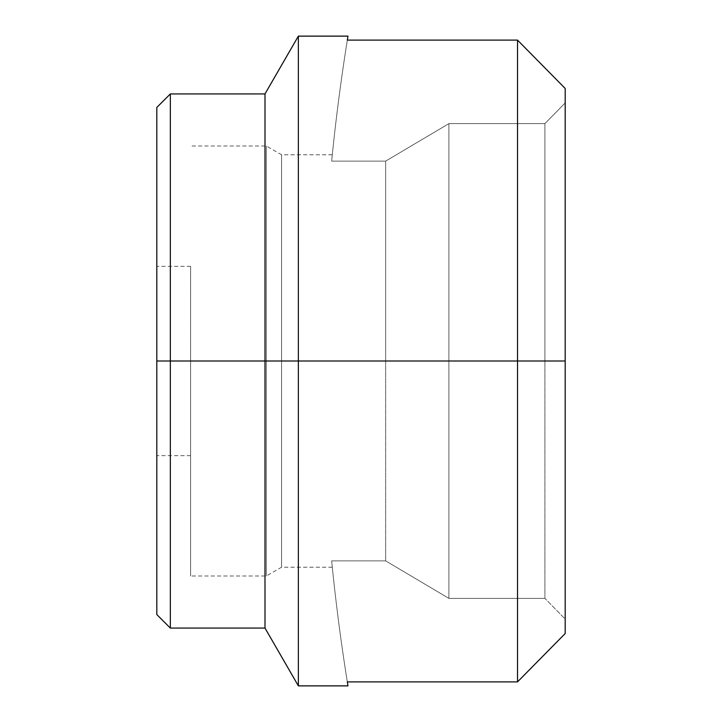 <?xml version="1.0" encoding="UTF-8"?>
<svg xmlns="http://www.w3.org/2000/svg" width="722" height="722" viewBox="0 0 722 722"><rect width="100%" height="100%" fill="white"/><g stroke="black" fill="none" stroke-linecap="round" stroke-linejoin="round"><path stroke-width="0.54" stroke-dasharray="3.61 2.71" d="M266.346 361L266.346 576.003L266.346 361L190.617 361L281.571 361L281.571 567.212L281.571 361L266.346 361L266.346 576.003L266.346 361L385.656 361L385.656 560.886L385.656 361L281.571 361L281.571 567.212L281.571 361L385.656 361L385.656 161.114L448.894 123.633L448.894 361L544.902 361L544.902 123.633L448.894 123.633L448.894 361L385.656 361L448.894 361L448.894 123.633L544.902 123.633L565.191 102.921L565.191 361L544.902 361L544.902 123.633L544.902 361L565.191 361L565.191 88.472L565.191 633.528L565.191 361L565.191 633.528L565.191 619.079L544.902 598.367L544.902 361L544.902 598.367L448.894 598.367L448.894 361L448.894 598.367L385.656 560.886L331.66 560.886L385.656 560.886L385.656 361L281.571 361L281.571 154.788L281.571 361L266.346 361L266.346 145.997L266.346 361L190.617 361L190.617 576.003L190.617 361L190.617 455.654L190.617 361L156.809 361L156.809 107.452L156.809 361L190.617 361L156.809 361L156.809 455.654L156.809 361L190.617 361L190.617 266.346L190.617 361L266.346 361L266.346 145.997L266.346 361M298.367 361L264.992 361L264.992 93.932L264.992 361L170.338 361L170.338 93.932L170.338 361L156.809 361L156.809 266.346L156.809 455.654L156.809 266.346L156.809 361L170.338 361L170.338 628.068L170.338 361L264.992 361L264.992 628.068L264.992 361L298.367 361L298.367 36.127L298.367 361L517.521 361L298.367 361L298.367 685.873L298.367 361M347.968 36.127L347.327 40.107A2028.36 2028.36 0 0 0 331.66 161.114A2028.36 2028.36 0 0 1 347.327 40.107C348.185 34.764 348.185 34.764 347.327 40.107A2028.36 2028.36 0 0 0 331.66 161.114L385.656 161.114L448.894 123.633L544.902 123.633L565.191 102.921L565.191 88.472L565.191 619.079L565.191 88.472L565.191 102.921L544.902 123.633L544.902 361L448.894 361L448.894 123.633L385.656 161.114L385.656 361L385.656 161.114L331.66 161.114C332.49 152.676 332.49 152.676 331.66 161.114C332.49 152.676 332.49 152.676 331.66 161.114L385.656 161.114L385.656 560.886L331.66 560.886C332.49 569.324 332.49 569.324 331.66 560.886C332.49 569.324 332.49 569.324 331.66 560.886A2028.36 2028.36 0 0 0 347.327 681.893C348.185 687.236 348.185 687.236 347.327 681.893L517.521 681.893L347.327 681.893A2028.36 2028.36 0 0 1 331.66 560.886A2028.36 2028.36 0 0 0 347.327 681.893L347.968 685.873M347.327 40.107L517.521 40.107L517.521 681.893L517.521 40.107L347.327 40.107A2028.36 2028.36 0 0 0 331.66 161.114L385.656 161.114L448.894 123.633L544.902 123.633L565.191 102.921L565.191 633.528L565.191 619.079L544.902 598.367L565.191 619.079L544.902 598.367L544.902 361L544.902 598.367L448.894 598.367L544.902 598.367L448.894 598.367L448.894 361L448.894 598.367L385.656 560.886L448.894 598.367L385.656 560.886L331.66 560.886A2028.36 2028.36 0 0 0 347.327 681.893M156.809 614.548L156.809 361L156.809 614.548M281.571 361L281.571 154.788L281.571 361M190.617 361L190.617 576.003L190.617 361M332.282 567.212L281.571 567.212L266.346 576.003L190.617 576.003M190.617 455.654L156.809 455.654M332.282 154.788L281.571 154.788L266.346 145.997L190.617 145.997M190.617 266.346L156.809 266.346"/><path stroke-width="1.08" d="M156.809 614.548L170.338 628.068L170.338 361L170.338 628.068L264.992 628.068L264.992 361L264.992 628.068L298.367 685.873L347.968 685.873L347.327 681.893C348.185 687.236 348.185 687.236 347.327 681.893L517.521 681.893L565.191 633.528L565.191 361L517.521 361L517.521 681.893L517.521 40.107L347.327 40.107C348.185 34.764 348.185 34.764 347.327 40.107L347.968 36.127L298.367 36.127L298.367 361L298.367 36.127L264.992 93.932L264.992 361L517.521 361L298.367 361L298.367 685.873L298.367 361L264.992 361L264.992 93.932L170.338 93.932L170.338 361L264.992 361L170.338 361L170.338 93.932L156.809 107.452L156.809 361L170.338 361L156.809 361L156.809 614.548L156.809 107.452M347.327 681.893L517.521 681.893L565.191 633.528L517.521 681.893L565.191 633.528L565.191 88.472L517.521 40.107L565.191 88.472L517.521 40.107L517.521 361L565.191 361L565.191 88.472L517.521 40.107L347.327 40.107"/></g></svg>
